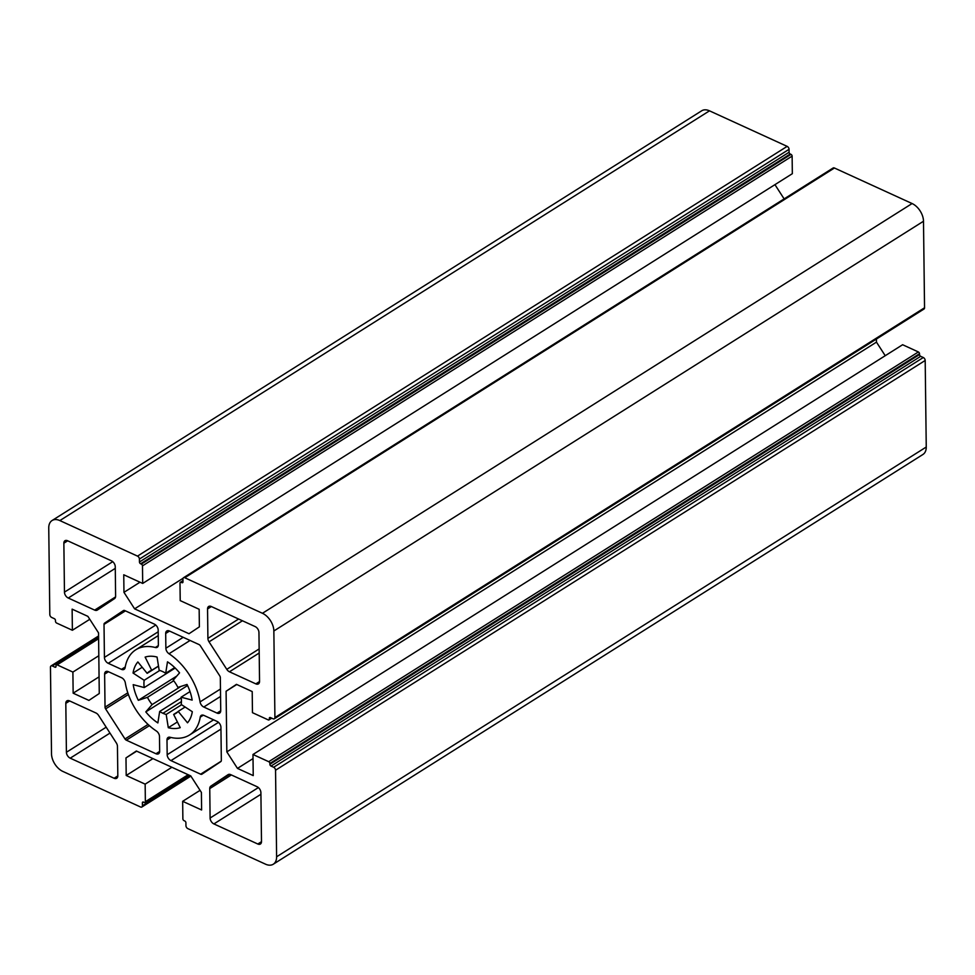 <?xml version="1.0" encoding="UTF-8"?>
<svg xmlns="http://www.w3.org/2000/svg" width="975" height="975" viewBox="0 0 975 975"><rect width="100%" height="100%" fill="white"/><g stroke="black" fill="none" stroke-linecap="round" stroke-linejoin="round"><path stroke-width="1.46" d="M144.166 680.294L133.051 673.043A39.707 25.143 57.8 0 1 137.865 661.94L147.164 673.347A24.814 15.722 57.8 0 1 149.443 671.385A24.814 15.722 57.8 0 1 151.71 670.325L145.129 657.101A39.707 25.143 57.8 0 1 157.06 657.053L159.169 670.3A24.814 15.722 57.8 0 1 162.423 671.47A24.814 15.722 57.8 0 1 165.689 673.274L167.493 661.818A39.707 25.143 57.8 0 1 179.558 672.848L173.233 680.172A24.814 15.722 57.8 0 1 177.901 687.412L187.029 684.438A39.707 25.143 57.8 0 1 192.16 700.099L181.106 697.198A24.814 15.722 57.8 0 1 181.192 704.462L192.307 711.713A39.707 25.143 57.8 0 1 187.505 722.816L178.193 711.397A24.814 15.722 57.8 0 1 175.914 713.359A24.814 15.722 57.8 0 1 173.647 714.431L180.229 727.655A39.707 25.143 57.8 0 1 168.297 727.703L166.189 714.456A24.814 15.722 57.8 0 1 162.935 713.286A24.814 15.722 57.8 0 1 159.668 711.47L157.865 722.938A39.707 25.143 57.8 0 1 145.799 711.896L152.124 704.584A24.814 15.722 57.8 0 1 147.457 697.332L138.328 700.306A39.707 25.143 57.8 0 1 133.197 684.657L144.251 687.558A24.814 15.722 57.8 0 1 143.922 683.792A24.814 15.722 57.8 0 1 144.166 680.294L159.754 670.459M226.09 691.251L226.834 751.883L237.473 768.398L253.232 775.6L252.976 754.492L268.734 761.694A1.487 0.938 57.8 0 1 269.868 763.474L269.88 764.303A1.487 0.938 -122.2 0 0 271.026 766.07L273.646 767.276A2.486 1.572 57.8 0 1 275.547 770.226L276.608 856.781A14.893 9.433 57.8 0 1 273.293 864.216A14.893 9.433 57.8 0 1 265.505 864.167L187.846 828.628A2.486 1.572 57.8 0 1 185.945 825.679L185.908 822.754A1.487 0.938 -122.2 0 0 184.775 820.987L184.019 820.645A1.487 0.938 57.8 0 1 182.873 818.878L182.666 801.316L201.606 809.981L201.398 792.419L190.747 775.905L136.354 751.006L125.982 757.916L126.202 775.478L145.153 784.144L145.36 801.706A1.487 0.938 57.8 0 1 144.251 802.449L143.496 802.096A1.487 0.938 -122.2 0 0 142.387 802.839L142.423 805.764A2.486 1.572 57.8 0 1 141.875 807.007A2.486 1.572 57.8 0 1 140.571 806.995L62.912 771.457A14.893 9.433 57.8 0 1 51.504 753.76L50.456 667.217A2.486 1.572 57.8 0 1 51.005 665.974A2.486 1.572 57.8 0 1 52.297 665.974L54.929 667.18A1.487 0.938 -122.2 0 0 56.038 666.437L56.026 665.608A1.487 0.938 57.8 0 1 57.135 664.865L72.893 672.08L73.149 693.188L88.908 700.403L99.267 693.505L98.536 632.872L87.884 616.358L72.126 609.143L72.382 630.264L56.623 623.049A1.487 0.938 57.8 0 1 55.49 621.282L55.478 620.453A1.487 0.938 -122.2 0 0 54.332 618.674L51.712 617.48A2.486 1.572 57.8 0 1 49.81 614.53L48.75 527.975A14.893 9.433 57.8 0 1 52.065 520.528A14.893 9.433 57.8 0 1 59.853 520.577L137.512 556.116A2.486 1.572 57.8 0 1 139.413 559.065L139.449 562.002A1.487 0.938 -122.2 0 0 140.595 563.769L141.338 564.111A1.487 0.938 57.8 0 1 142.484 565.878L142.691 583.44L123.752 574.775L123.959 592.337L134.611 608.851L189.016 633.738L199.375 626.84L199.156 609.278L180.217 600.612L179.997 583.05A1.487 0.938 57.8 0 1 181.106 582.307L181.862 582.648A1.487 0.938 -122.2 0 0 182.971 581.917L182.934 578.979A2.486 1.572 57.8 0 1 183.483 577.748A2.486 1.572 57.8 0 1 184.787 577.748L262.446 613.287A14.893 9.433 57.8 0 1 273.853 630.983L274.913 717.539A2.486 1.572 57.8 0 1 274.353 718.782A2.486 1.572 57.8 0 1 273.061 718.77L270.428 717.576A1.487 0.938 -122.2 0 0 269.319 718.307L269.332 719.148A1.487 0.938 57.8 0 1 268.223 719.891L252.464 712.676L252.208 691.555L236.45 684.352L226.09 691.251L236.779 684.499M183.483 577.748L833.125 167.993A2.486 1.572 57.8 0 1 834.429 168.005L912.088 203.543A14.893 9.433 57.8 0 1 923.496 221.24L924.544 307.783A2.486 1.572 57.8 0 1 923.995 309.026L274.353 718.782M134.611 608.851L183.044 578.297M774.942 184.653L784.132 198.9M123.959 592.337L140.01 582.209M142.691 583.44L792.334 173.684L792.127 156.122A1.487 0.938 57.8 0 0 790.981 154.355L790.225 154.013A1.487 0.938 -122.2 0 1 789.092 152.246L789.055 149.321A2.486 1.572 57.8 0 0 787.154 146.372L709.495 110.833A14.893 9.433 57.8 0 0 701.707 110.784L52.065 520.528M72.382 630.264L89.773 619.296M73.149 693.188L99.072 676.845M72.893 672.08L98.804 655.736M145.153 784.144L171.892 767.276M126.202 775.478L152.941 758.611M125.982 757.916L136.683 751.164M182.666 801.316L200.058 790.347M252.976 754.492L902.618 344.736L918.377 351.951A1.487 0.938 57.8 0 1 919.51 353.718L919.523 354.547A1.487 0.938 -122.2 0 0 920.668 356.326L923.288 357.52A2.486 1.572 57.8 0 1 925.19 360.47L926.25 447.025A14.893 9.433 57.8 0 1 922.935 454.472L273.293 864.216M237.473 768.398L253.025 758.587M226.834 751.883L876.464 342.128L885.227 355.704M876.428 339.032L876.464 342.128M66.41 752.273L65.812 703.353A4.96 3.144 57.8 0 1 66.922 700.867A4.96 3.144 57.8 0 1 69.517 700.879L95.916 712.969A4.96 3.144 57.8 0 1 98.585 715.406L116.317 742.913A4.96 3.144 57.8 0 1 117.451 746.375L117.817 775.795A4.96 3.144 57.8 0 1 116.708 778.269A4.96 3.144 57.8 0 1 114.112 778.257L70.212 758.172A4.96 3.144 57.8 0 1 66.41 752.273L106.178 727.192M108.335 671.665L121.583 677.723A4.96 3.144 57.8 0 1 125.312 682.841A50.371 31.907 -122.2 0 0 156.353 731.006A4.96 3.144 57.8 0 1 159.486 736.527L159.668 751.286A4.96 3.144 57.8 0 1 158.559 753.773A4.96 3.144 57.8 0 1 155.963 753.748L126.323 740.183A2.486 1.572 57.8 0 1 124.995 738.965L105.605 708.886A2.486 1.572 57.8 0 1 105.032 707.155L104.63 674.127A4.96 3.144 57.8 0 1 105.739 671.641A4.96 3.144 57.8 0 1 108.335 671.665M258.948 632.483L259.545 681.403A4.96 3.144 57.8 0 1 258.436 683.889A4.96 3.144 57.8 0 1 255.84 683.865L229.442 671.787A4.96 3.144 57.8 0 1 226.785 669.35L209.04 641.842A4.96 3.144 57.8 0 1 207.907 638.381L207.553 608.961A4.96 3.144 57.8 0 1 208.65 606.474A4.96 3.144 57.8 0 1 211.246 606.499L255.145 626.584A4.96 3.144 57.8 0 1 258.948 632.483M200.046 701.902A50.371 31.907 -122.2 0 0 169.004 653.75A4.96 3.144 57.8 0 1 165.872 648.229L165.689 633.47A4.96 3.144 57.8 0 1 166.798 630.983A4.96 3.144 57.8 0 1 169.394 630.996L199.034 644.56A2.486 1.572 57.8 0 1 200.363 645.779L219.753 675.858A2.486 1.572 57.8 0 1 220.326 677.588L220.728 710.629A4.96 3.144 57.8 0 1 219.619 713.103A4.96 3.144 57.8 0 1 217.023 713.091L203.787 707.033A4.96 3.144 57.8 0 1 200.046 701.902L220.46 689.033M203.885 715.394L217.132 721.451A4.96 3.144 57.8 0 1 220.935 727.35L221.337 760.378A2.486 1.572 57.8 0 1 220.801 761.609L201.935 774.174A2.486 1.572 57.8 0 1 201.91 774.187A2.486 1.572 57.8 0 1 200.618 774.187L170.978 760.622A4.96 3.144 57.8 0 1 167.176 754.723L166.993 739.964A4.96 3.144 57.8 0 1 168.09 737.478A4.96 3.144 57.8 0 1 170.016 737.258A50.371 31.907 -122.2 0 0 189.552 734.979A50.371 31.907 -122.2 0 0 200.228 717.137A4.96 3.144 57.8 0 1 201.289 715.37A4.96 3.144 57.8 0 1 203.885 715.394M210.807 786.155L228.065 774.662A4.96 3.144 57.8 0 1 228.113 774.638A4.96 3.144 57.8 0 1 230.709 774.65L257.095 786.727A4.96 3.144 57.8 0 1 260.898 792.626L261.495 841.547A4.96 3.144 57.8 0 1 260.398 844.033A4.96 3.144 57.8 0 1 257.802 844.009L213.903 823.924A4.96 3.144 57.8 0 1 210.1 818.025L209.747 788.604A4.96 3.144 57.8 0 1 210.807 786.155L229.564 774.321M121.473 669.362L108.225 663.305A4.96 3.144 57.8 0 1 104.423 657.406L104.02 624.366A2.486 1.572 57.8 0 1 104.557 623.147L123.423 610.569A2.486 1.572 57.8 0 1 123.447 610.557A2.486 1.572 57.8 0 1 124.751 610.569L154.379 624.134A4.96 3.144 57.8 0 1 158.182 630.033L158.364 644.792A4.96 3.144 57.8 0 1 157.267 647.278A4.96 3.144 57.8 0 1 155.342 647.497A50.371 31.907 -122.2 0 0 135.805 649.777A50.371 31.907 -122.2 0 0 125.129 667.619A4.96 3.144 57.8 0 1 124.069 669.374A4.96 3.144 57.8 0 1 121.473 669.362L125.239 666.997M114.55 598.601L97.293 610.094A4.96 3.144 57.8 0 1 97.256 610.118A4.96 3.144 57.8 0 1 94.66 610.106L68.262 598.028A4.96 3.144 57.8 0 1 64.46 592.13L63.862 543.209A4.96 3.144 57.8 0 1 64.959 540.723A4.96 3.144 57.8 0 1 67.555 540.735L111.455 560.832A4.96 3.144 57.8 0 1 115.257 566.731L115.611 596.139A4.96 3.144 57.8 0 1 114.55 598.601M144.251 687.558L175.183 668.046M138.328 700.306L176.792 676.053M147.457 697.332L173.708 680.782M152.124 704.584L180.875 686.449M145.799 711.896L187.566 685.547M159.668 711.47L181.204 697.893M166.189 714.456L181.606 704.73M168.297 727.703L177.401 721.963M173.647 714.431L177.852 711.774M178.193 711.397L185.128 707.021M181.106 697.198L190.027 691.58M165.689 673.274L174.708 667.582M151.71 670.325L158.498 666.047M147.164 673.347L158.523 666.193M133.051 673.043L142.204 667.266M269.332 719.148L271.245 717.941M269.319 718.307L270.465 717.588M274.913 717.539L924.544 307.783M273.853 630.983L923.496 221.24M262.446 613.287L912.088 203.543M184.787 577.748L834.429 168.005M181.862 582.648L182.971 581.953M181.106 582.307L182.959 581.137M142.484 565.878L792.127 156.122M141.338 564.111L790.981 154.355M140.595 563.769L790.225 154.013M139.449 562.002L789.092 152.246M139.413 559.065L789.055 149.321M137.512 556.116L787.154 146.372M59.853 520.577L709.495 110.833M57.135 664.865L98.597 638.71M54.929 667.18L56.038 666.486M52.297 665.974L98.572 636.797M142.423 805.764L190.186 775.649M142.387 802.839L143.532 802.12M145.36 801.706L188.151 774.723M276.608 856.781L926.25 447.025M275.547 770.226L925.19 360.47M273.646 767.276L923.288 357.52M271.026 766.07L920.668 356.326M269.88 764.303L919.523 354.547M269.868 763.474L919.51 353.718M268.734 761.694L918.377 351.951M94.66 610.106L115.55 596.919M63.862 543.209L67.677 540.796M64.46 592.13L112.747 561.673M68.262 598.028L115.282 568.364M108.225 663.305L158.206 631.776M104.423 657.406L155.744 625.036M155.342 647.497L158.291 645.633M104.557 623.147L124.593 610.508M104.02 624.366L125.422 610.874M162.935 713.286L181.435 701.61M209.747 788.604L231.38 774.954M210.1 818.025L258.387 787.568M213.903 823.924L260.922 794.272M257.802 844.009L261.495 841.681M200.228 717.137L203.324 715.187M166.993 739.964L170.93 737.478M167.176 754.723L218.485 722.353M170.978 760.622L220.959 729.093M200.618 774.187L221.142 761.231M169.004 653.75L190.064 640.465M165.872 648.229L183.178 637.309M203.787 707.033L220.557 696.443M217.023 713.091L220.728 710.751M165.689 633.47L169.516 631.057M255.84 683.865L259.545 681.537M207.553 608.961L211.368 606.548M207.907 638.381L238.607 619.015M209.04 641.842L242.446 620.77M226.785 669.35L259.143 648.936M229.442 671.787L259.192 653.018M104.63 674.127L108.457 671.714M105.032 707.155L127.798 692.811M105.605 708.886L128.383 694.517M124.995 738.965L148.054 724.425M126.323 740.183L149.394 725.644M155.963 753.748L159.668 751.42M65.812 703.353L69.639 700.94M70.212 758.172L109.98 733.09M114.112 778.257L117.817 775.917M269.002 719.891L271.733 718.161M180.326 582.307L182.947 580.649M56.355 664.865L98.597 638.223M51.005 665.974L98.572 635.968M141.875 807.007L190.868 776.1M145.031 802.449L188.638 774.942M135.805 649.777L158.255 635.615M189.552 734.979L213.574 719.83"/></g></svg>

